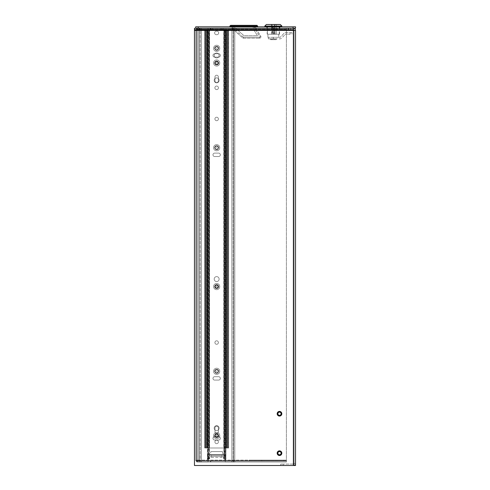 <?xml version="1.0" encoding="UTF-8"?>
<svg xmlns="http://www.w3.org/2000/svg" width="490" height="490" viewBox="0 0 490 490"><rect width="100%" height="100%" fill="white"/><g stroke="black" fill="none" stroke-linecap="round" stroke-linejoin="round"><path stroke-width="0.37" stroke-dasharray="2.45 1.84" d="M218.35 48.339A1.697 1.697 0 0 0 215.802 46.869A1.697 1.697 0 0 0 215.802 49.809A1.697 1.697 0 0 0 218.35 48.339A1.697 1.697 0 0 0 215.802 46.869A1.697 1.697 0 0 0 215.802 49.809A1.697 1.697 0 0 0 218.35 48.339M218.35 147.71A1.697 1.697 0 0 0 215.802 146.24A1.697 1.697 0 0 0 215.802 149.181A1.697 1.697 0 0 0 218.35 147.71A1.697 1.697 0 0 0 215.802 146.24A1.697 1.697 0 0 0 215.802 149.181A1.697 1.697 0 0 0 218.35 147.71M218.644 57.134A1.697 1.697 0 0 0 220.341 55.437A1.697 1.697 0 0 0 218.644 53.741L214.663 53.741A1.697 1.697 0 0 0 212.966 55.437A1.697 1.697 0 0 0 214.663 57.134L218.644 57.134A1.697 1.697 0 0 0 220.341 55.437A1.697 1.697 0 0 0 218.644 53.741L214.663 53.741A1.697 1.697 0 0 0 212.966 55.437A1.697 1.697 0 0 0 214.663 57.134L218.644 57.134L214.663 57.134A1.697 1.697 0 0 1 212.966 55.437A1.697 1.697 0 0 1 214.663 53.741L218.644 53.741A1.697 1.697 0 0 1 220.341 55.437A1.697 1.697 0 0 1 218.644 57.134L214.663 57.134A1.697 1.697 0 0 1 212.966 55.437A1.697 1.697 0 0 1 214.663 53.741L218.644 53.741A1.697 1.697 0 0 1 220.341 55.437A1.697 1.697 0 0 1 218.644 57.134M218.644 440.026A1.697 1.697 0 0 0 220.341 438.329A1.697 1.697 0 0 0 218.644 436.633L214.663 436.633A1.697 1.697 0 0 0 212.966 438.329A1.697 1.697 0 0 0 214.663 440.026L218.644 440.026A1.697 1.697 0 0 0 220.341 438.329A1.697 1.697 0 0 0 218.644 436.633L214.663 436.633A1.697 1.697 0 0 0 212.966 438.329A1.697 1.697 0 0 0 214.663 440.026L218.644 440.026L214.663 440.026A1.697 1.697 0 0 1 212.966 438.329A1.697 1.697 0 0 1 214.663 436.633L218.644 436.633A1.697 1.697 0 0 1 220.341 438.329A1.697 1.697 0 0 1 218.644 440.026L214.663 440.026A1.697 1.697 0 0 1 212.966 438.329A1.697 1.697 0 0 1 214.663 436.633L218.644 436.633A1.697 1.697 0 0 1 220.341 438.329A1.697 1.697 0 0 1 218.644 440.026M218.35 427.862A1.697 1.697 0 0 0 216.654 426.165A1.697 1.697 0 0 0 214.957 427.862L214.957 431.843A1.697 1.697 0 0 0 216.654 433.54A1.697 1.697 0 0 0 218.35 431.843L218.35 427.862A1.697 1.697 0 0 0 216.654 426.165A1.697 1.697 0 0 0 214.957 427.862L214.957 431.843A1.697 1.697 0 0 0 216.654 433.54A1.697 1.697 0 0 0 218.35 431.843L218.35 427.862L218.35 431.843A1.697 1.697 0 0 1 216.654 433.54A1.697 1.697 0 0 1 214.957 431.843L214.957 427.862A1.697 1.697 0 0 1 216.654 426.165A1.697 1.697 0 0 1 218.35 427.862L218.35 431.843A1.697 1.697 0 0 1 216.654 433.54A1.697 1.697 0 0 1 214.957 431.843L214.957 427.862A1.697 1.697 0 0 1 216.654 426.165A1.697 1.697 0 0 1 218.35 427.862M218.644 380.087A1.697 1.697 0 0 0 220.341 378.39A1.697 1.697 0 0 0 218.644 376.7L214.663 376.7A1.697 1.697 0 0 0 212.966 378.39A1.697 1.697 0 0 0 214.663 380.087L218.644 380.087A1.697 1.697 0 0 0 220.341 378.39A1.697 1.697 0 0 0 218.644 376.7L214.663 376.7A1.697 1.697 0 0 0 212.966 378.39A1.697 1.697 0 0 0 214.663 380.087L218.644 380.087L214.663 380.087A1.697 1.697 0 0 1 212.966 378.39A1.697 1.697 0 0 1 214.663 376.7L218.644 376.7A1.697 1.697 0 0 1 220.341 378.39A1.697 1.697 0 0 1 218.644 380.087L214.663 380.087A1.697 1.697 0 0 1 212.966 378.39A1.697 1.697 0 0 1 214.663 376.7L218.644 376.7A1.697 1.697 0 0 1 220.341 378.39A1.697 1.697 0 0 1 218.644 380.087M218.644 156.506A1.697 1.697 0 0 0 220.341 154.809A1.697 1.697 0 0 0 218.644 153.113L214.663 153.113A1.697 1.697 0 0 0 212.966 154.809A1.697 1.697 0 0 0 214.663 156.506L218.644 156.506A1.697 1.697 0 0 0 220.341 154.809A1.697 1.697 0 0 0 218.644 153.113L214.663 153.113A1.697 1.697 0 0 0 212.966 154.809A1.697 1.697 0 0 0 214.663 156.506L218.644 156.506L214.663 156.506A1.697 1.697 0 0 1 212.966 154.809A1.697 1.697 0 0 1 214.663 153.113L218.644 153.113A1.697 1.697 0 0 1 220.341 154.809A1.697 1.697 0 0 1 218.644 156.506L214.663 156.506A1.697 1.697 0 0 1 212.966 154.809A1.697 1.697 0 0 1 214.663 153.113L218.644 153.113A1.697 1.697 0 0 1 220.341 154.809A1.697 1.697 0 0 1 218.644 156.506M214.957 80.893A1.697 1.697 0 0 0 216.654 82.59A1.697 1.697 0 0 0 218.35 80.893L218.35 76.906A1.697 1.697 0 0 0 216.654 75.215A1.697 1.697 0 0 0 214.957 76.906L214.957 80.893A1.697 1.697 0 0 0 216.654 82.59A1.697 1.697 0 0 0 218.35 80.893L218.35 76.906A1.697 1.697 0 0 0 216.654 75.215A1.697 1.697 0 0 0 214.957 76.906L214.957 80.893L214.957 76.906A1.697 1.697 0 0 1 216.654 75.215A1.697 1.697 0 0 1 218.35 76.906L218.35 80.893A1.697 1.697 0 0 1 216.654 82.59A1.697 1.697 0 0 1 214.957 80.893L214.957 76.906A1.697 1.697 0 0 1 216.654 75.215A1.697 1.697 0 0 1 218.35 76.906L218.35 80.893A1.697 1.697 0 0 1 216.654 82.59A1.697 1.697 0 0 1 214.957 80.893M209.824 457.819A1.972 1.972 0 0 1 209.377 458.787L208.801 459.246L209.377 458.787A1.972 1.972 0 0 0 209.824 457.819L210.835 451.59L209.824 457.819L210.835 451.59L222.466 451.59L210.835 451.59L222.466 451.59L223.483 457.819A1.972 1.972 0 0 0 223.93 458.787A1.972 1.972 0 0 1 223.483 457.819A1.972 1.972 0 0 0 223.93 458.787L224.5 459.246L223.93 458.787A1.972 1.972 0 0 1 223.483 457.819L222.466 451.59L210.835 451.59L209.824 457.819A1.972 1.972 0 0 1 209.377 458.787L207.68 459.479L209.377 458.787A1.972 1.972 0 0 0 209.824 457.819M223.06 29.412L224.5 29.412L223.06 29.412L223.06 28.285L223.06 29.982L223.06 29.412L223.06 29.982L223.06 29.412L223.06 29.982L223.06 29.412L210.247 29.412L210.241 29.982L210.247 28.285L223.06 28.285L210.247 28.285L210.247 29.982L210.241 29.412L223.06 29.412L223.06 29.982L223.06 28.285L223.06 29.412L225.896 29.412L224.806 29.412L224.806 459.375L225.431 459.479L223.93 458.787L225.896 459.479L225.431 459.479L225.896 459.479L225.896 29.412L225.443 29.412L225.431 459.479L225.443 29.412L225.443 459.479L225.431 29.412L225.425 459.479L224.322 459.136L224.806 459.375L224.806 29.412L224.304 29.412L225.896 29.412L225.896 459.479L225.431 459.479L225.627 29.412L223.06 29.412M209.377 29.412L210.241 29.412L210.241 29.982L210.241 29.412L208.801 29.412L221.088 29.412L207.68 29.412L209.377 29.412L209.377 458.787L209.377 29.412M218.35 371.298A1.697 1.697 0 0 0 215.802 369.827A1.697 1.697 0 0 0 215.802 372.761A1.697 1.697 0 0 0 218.35 371.298A1.697 1.697 0 0 0 215.802 369.827A1.697 1.697 0 0 0 215.802 372.761A1.697 1.697 0 0 0 218.35 371.298M208.985 29.412L205.788 29.412L206.345 29.412L206.345 447.995L204.667 447.995L204.667 29.412L206.345 29.412L205.788 29.412L205.788 447.995L206.339 447.995L205.788 447.995L205.788 29.412L209.016 29.412L208.954 459.155L208.985 29.412M207.699 29.412L208.954 29.412L208.501 29.412L208.501 459.375L207.411 459.479L207.411 29.412L208.501 29.412L208.501 459.375L207.411 459.479L207.876 459.479L207.699 29.412M212.219 28.285L210.247 28.285L210.247 29.982L210.247 28.285L212.219 28.285L212.219 29.412L212.219 28.285M208.954 459.155L208.501 459.375L208.954 459.155L208.954 29.412L208.954 459.155M223.765 29.412L209.542 29.412L225.327 29.412L223.765 29.412L223.765 447.995L228.64 447.995L228.015 447.995L228.015 29.412L225.327 29.412L228.64 29.412L226.417 29.412L227.519 29.412L227.519 447.995L227.519 29.412L226.962 29.412L226.962 447.995L227.495 447.995L226.962 447.995L226.962 29.412L226.968 447.995L228.015 447.995L228.015 29.412L226.962 29.412L226.968 447.995L227.519 447.995L209.542 447.995L228.046 447.995L207.209 447.995L223.765 447.995L223.765 29.412M228.536 29.412L228.015 29.412L228.64 29.412L228.64 447.995L228.536 29.412M205.292 29.412L204.667 29.412L204.667 447.995L205.292 447.995L205.292 29.412L205.292 447.995L207.209 447.995L204.734 447.995L209.542 447.995L205.788 447.995L206.345 447.995L206.345 29.412L206.339 447.995L206.339 29.412L205.292 29.412M204.734 29.412L206.884 29.412L204.734 29.412L204.734 447.995L204.734 29.412M224.53 29.412L224.304 459.124L224.304 29.412L226.092 29.412L224.53 29.412L224.53 447.995L224.53 29.412M228.573 447.995L228.046 447.995L228.573 447.995L228.573 29.412L228.573 447.995M214.185 55.499A2.462 2.462 0 0 1 217.885 53.361A2.462 2.462 0 0 1 217.885 57.63A2.462 2.462 0 0 1 214.185 55.499A2.462 2.462 0 0 0 217.885 57.63A2.462 2.462 0 0 0 217.885 53.361A2.462 2.462 0 0 0 214.185 55.499M216.409 34.698A1.776 1.776 0 0 1 214.632 32.922A1.776 1.776 0 0 1 216.409 31.146L216.899 31.146A1.776 1.776 0 0 1 218.675 32.922A1.776 1.776 0 0 1 216.899 34.698L216.409 34.698L216.899 34.698A1.776 1.776 0 0 0 218.675 32.922A1.776 1.776 0 0 0 216.899 31.146L216.409 31.146A1.776 1.776 0 0 0 214.632 32.922A1.776 1.776 0 0 0 216.409 34.698A1.776 1.776 0 0 1 214.632 32.922A1.776 1.776 0 0 1 216.409 31.146L216.899 31.146A1.776 1.776 0 0 1 218.675 32.922A1.776 1.776 0 0 1 216.899 34.698L216.409 34.698L216.899 34.698A1.776 1.776 0 0 0 218.675 32.922A1.776 1.776 0 0 0 216.899 31.146L216.409 31.146A1.776 1.776 0 0 0 214.632 32.922A1.776 1.776 0 0 0 216.409 34.698M214.877 286.57A1.776 1.776 0 0 1 217.542 285.039A1.776 1.776 0 0 1 217.542 288.108A1.776 1.776 0 0 1 214.877 286.57A1.776 1.776 0 0 0 217.542 288.108A1.776 1.776 0 0 0 217.542 285.039A1.776 1.776 0 0 0 214.877 286.57M214.877 62.99A1.776 1.776 0 0 1 217.542 61.452A1.776 1.776 0 0 1 217.542 64.527A1.776 1.776 0 0 1 214.877 62.99A1.776 1.776 0 0 0 217.542 64.527A1.776 1.776 0 0 0 217.542 61.452A1.776 1.776 0 0 0 214.877 62.99M214.185 279.079A2.462 2.462 0 0 1 217.885 276.948A2.462 2.462 0 0 1 217.885 281.217A2.462 2.462 0 0 1 214.185 279.079A2.462 2.462 0 0 0 217.885 281.217A2.462 2.462 0 0 0 217.885 276.948A2.462 2.462 0 0 0 214.185 279.079M214.185 80.342A2.462 2.462 0 0 1 217.885 78.204A2.462 2.462 0 0 1 217.885 82.473A2.462 2.462 0 0 1 214.185 80.342A2.462 2.462 0 0 0 217.885 82.473A2.462 2.462 0 0 0 217.885 78.204A2.462 2.462 0 0 0 214.185 80.342M214.185 428.138A2.462 2.462 0 0 1 217.885 426.006A2.462 2.462 0 0 1 217.885 430.269A2.462 2.462 0 0 1 214.185 428.138A2.462 2.462 0 0 0 217.885 430.269A2.462 2.462 0 0 0 217.885 426.006A2.462 2.462 0 0 0 214.185 428.138M214.877 87.833A1.776 1.776 0 0 1 217.542 86.295A1.776 1.776 0 0 1 217.542 89.37A1.776 1.776 0 0 1 214.877 87.833A1.776 1.776 0 0 0 217.542 89.37A1.776 1.776 0 0 0 217.542 86.295A1.776 1.776 0 0 0 214.877 87.833M214.877 435.628A1.776 1.776 0 0 1 217.542 434.091A1.776 1.776 0 0 1 217.542 437.166A1.776 1.776 0 0 1 214.877 435.628A1.776 1.776 0 0 0 217.542 437.166A1.776 1.776 0 0 0 217.542 434.091A1.776 1.776 0 0 0 214.877 435.628M200.208 462.052L208.03 462.052L208.03 454.555L211.233 454.555L211.233 457.354L222.074 457.354L222.074 454.555L225.278 454.555L225.278 462.052L234.79 462.052L234.79 28.285L198.511 28.285L198.511 462.052L208.03 462.052L198.511 462.052L198.511 28.285L201.47 28.285L201.47 462.052L198.511 462.052L198.511 28.285L198.511 462.052L200.208 462.052L199.638 462.052L199.638 28.285L199.638 462.052L201.47 462.052L200.208 462.052L201.47 462.052L201.47 28.285L201.47 462.052L201.47 28.285L198.511 28.285L234.79 28.285L234.79 462.052L231.837 462.052L231.837 28.285L234.79 28.285L234.79 462.052L234.79 28.285L233.099 28.285L233.669 28.285L233.669 462.052L233.669 28.285L231.837 28.285L233.099 28.285L231.837 28.285L231.837 462.052L234.79 462.052L225.278 462.052L233.099 462.052L225.278 462.052L225.278 454.555L222.074 454.555L222.074 457.354L222.074 456.245L211.233 456.245L211.233 454.555L208.03 454.555L208.03 462.052L200.208 462.052L200.208 28.285L200.208 462.052M211.233 457.354L211.233 456.245L222.074 456.245L222.074 457.354L211.233 457.354L211.233 454.555L208.03 454.555L208.03 462.052L208.03 454.555L211.233 454.555L211.233 457.354M267.442 26.828L279.508 26.828L267.185 26.828L267.442 34.239L267.442 26.828M281.885 26.828L264.808 26.828L281.885 26.828M271.582 34.239L275.111 34.239L275.111 26.828L275.111 34.239L267.185 34.239L271.582 34.239L271.582 26.828L271.582 34.239M275.111 34.239L279.251 34.239L279.251 26.828L279.508 34.239L275.111 34.239M264.808 26.08L281.885 26.08M278.743 34.239L267.95 34.239L278.743 34.239L278.743 37.307L267.95 37.307L278.743 37.307M266.389 24.5L280.311 24.5M279.508 24.5L267.185 24.5L279.508 24.696M273.346 37.307L268.379 37.307L275.454 37.307L273.346 37.307L273.346 38.863L279.821 38.863A2.72 2.72 0 0 0 281.799 38.006L285.045 34.569L281.799 38.006A2.72 2.72 0 0 1 279.821 38.863L268.379 38.863L273.346 38.863L273.346 37.307M275.454 37.307L279.821 37.307L275.454 37.307M290.178 34.202L290.178 32.652L285.884 32.652A2.922 2.922 0 0 0 283.735 33.596L280.678 36.928A1.164 1.164 0 0 1 279.821 37.307A1.164 1.164 0 0 0 280.678 36.928L283.735 33.596A2.922 2.922 0 0 1 285.884 32.652L290.178 32.652L290.178 34.202L285.891 34.202L290.178 34.202M285.891 34.202A1.164 1.164 0 0 0 285.045 34.569A1.164 1.164 0 0 1 285.891 34.202M276.415 24.696L271.485 24.696L272.685 26.117L273.892 26.252L273.892 34.239L276.415 34.239L276.415 24.696L276.415 34.239L274.559 34.239L274.559 25.927L273.169 26.24L272.195 25.823L271.607 24.696L276.415 24.696M290.178 32.652L291.979 32.652L290.178 32.652M276.648 38.863L270.045 38.863L276.648 38.863L270.045 38.973L276.648 38.973L275.95 39.672L270.743 39.672L275.95 39.672M275.086 24.696L273.892 26.252M275.209 24.696L274.559 25.927M274.173 26.044L274.173 34.239M272.195 25.823L272.195 34.239L271.485 34.239L271.485 24.696L271.485 34.239L272.685 34.239L272.685 26.117M272.195 34.239L273.169 34.239L273.169 26.24M274.559 34.239L273.169 34.239M272.685 34.239L273.892 34.239L273.892 26.166M272.961 34.239L272.961 26.289M271.84 39.672L274.853 39.672L271.84 39.672L271.84 38.863L274.853 38.863L271.84 38.863M214.957 48.339A1.697 1.697 0 0 1 217.499 46.869A1.697 1.697 0 0 1 217.499 49.809A1.697 1.697 0 0 1 214.957 48.339A1.697 1.697 0 0 1 217.499 46.869A1.697 1.697 0 0 1 217.499 49.809A1.697 1.697 0 0 1 214.957 48.339M214.957 147.71A1.697 1.697 0 0 1 217.499 146.24A1.697 1.697 0 0 1 217.499 149.181A1.697 1.697 0 0 1 214.957 147.71A1.697 1.697 0 0 1 217.499 146.24A1.697 1.697 0 0 1 217.499 149.181A1.697 1.697 0 0 1 214.957 147.71M214.957 371.298A1.697 1.697 0 0 1 217.499 369.827A1.697 1.697 0 0 1 217.499 372.761A1.697 1.697 0 0 1 214.957 371.298A1.697 1.697 0 0 1 217.499 369.827A1.697 1.697 0 0 1 217.499 372.761A1.697 1.697 0 0 1 214.957 371.298M210.247 29.982L223.06 29.982L210.247 29.982M207.411 29.412L207.864 29.412L207.864 459.479L207.411 459.479L207.411 29.412M207.209 29.412L209.542 29.412L209.016 29.412L209.003 459.124L209.003 29.412L207.209 29.412L207.209 447.995L207.209 29.412M204.667 29.412L204.667 447.995L204.667 29.412M228.64 29.412L228.64 447.995L228.64 29.412M227.519 29.412L227.519 447.995L227.519 29.412M205.788 29.412L205.788 447.995L205.812 29.412M219.116 55.499A2.462 2.462 0 0 0 215.422 53.361A2.462 2.462 0 0 0 215.422 57.63A2.462 2.462 0 0 0 219.116 55.499A2.462 2.462 0 0 1 215.422 57.63A2.462 2.462 0 0 1 215.422 53.361A2.462 2.462 0 0 1 219.116 55.499M218.43 286.57A1.776 1.776 0 0 0 215.765 285.039A1.776 1.776 0 0 0 215.765 288.108A1.776 1.776 0 0 0 218.43 286.57A1.776 1.776 0 0 1 215.765 288.108A1.776 1.776 0 0 1 215.765 285.039A1.776 1.776 0 0 1 218.43 286.57M218.43 62.99A1.776 1.776 0 0 0 215.765 61.452A1.776 1.776 0 0 0 215.765 64.527A1.776 1.776 0 0 0 218.43 62.99A1.776 1.776 0 0 1 215.765 64.527A1.776 1.776 0 0 1 215.765 61.452A1.776 1.776 0 0 1 218.43 62.99M219.116 279.079A2.462 2.462 0 0 0 215.422 276.948A2.462 2.462 0 0 0 215.422 281.217A2.462 2.462 0 0 0 219.116 279.079A2.462 2.462 0 0 1 215.422 281.217A2.462 2.462 0 0 1 215.422 276.948A2.462 2.462 0 0 1 219.116 279.079M219.116 80.342A2.462 2.462 0 0 0 215.422 78.204A2.462 2.462 0 0 0 215.422 82.473A2.462 2.462 0 0 0 219.116 80.342A2.462 2.462 0 0 1 215.422 82.473A2.462 2.462 0 0 1 215.422 78.204A2.462 2.462 0 0 1 219.116 80.342M219.116 428.138A2.462 2.462 0 0 0 215.422 426.006A2.462 2.462 0 0 0 215.422 430.269A2.462 2.462 0 0 0 219.116 428.138A2.462 2.462 0 0 1 215.422 430.269A2.462 2.462 0 0 1 215.422 426.006A2.462 2.462 0 0 1 219.116 428.138M218.43 87.833A1.776 1.776 0 0 0 215.765 86.295A1.776 1.776 0 0 0 215.765 89.37A1.776 1.776 0 0 0 218.43 87.833A1.776 1.776 0 0 1 215.765 89.37A1.776 1.776 0 0 1 215.765 86.295A1.776 1.776 0 0 1 218.43 87.833M218.43 435.628A1.776 1.776 0 0 0 215.765 434.091A1.776 1.776 0 0 0 215.765 437.166A1.776 1.776 0 0 0 218.43 435.628A1.776 1.776 0 0 1 215.765 437.166A1.776 1.776 0 0 1 215.765 434.091A1.776 1.776 0 0 1 218.43 435.628M225.278 462.052L225.278 454.555L222.074 454.555L225.278 454.555L225.278 462.052M233.669 462.052L233.099 462.052L233.669 462.052L233.669 28.285L233.669 462.052M199.638 28.285L199.638 462.052L199.638 28.285M231.837 28.285L231.837 462.052L231.837 28.285L243.022 38.165L259.547 38.165L243.022 38.165L231.844 28.31L232.83 27.863L231.844 28.31L231.844 26.828L254.518 26.828L231.844 26.828L231.844 28.31M281.113 413.744A1.617 1.617 0 0 0 278.688 412.341A1.617 1.617 0 0 0 278.688 415.146A1.617 1.617 0 0 0 281.113 413.744A1.617 1.617 0 0 1 278.688 415.146A1.617 1.617 0 0 1 278.688 412.341A1.617 1.617 0 0 1 281.113 413.744A1.605 1.605 0 0 0 278.694 412.353A1.605 1.605 0 0 0 278.694 415.134A1.605 1.605 0 0 0 281.107 413.744A1.605 1.605 0 0 0 278.694 412.353A1.605 1.605 0 0 0 278.694 415.134A1.605 1.605 0 0 0 281.107 413.744M277.181 413.744A2.315 2.315 0 0 1 280.66 411.741A2.315 2.315 0 0 1 280.66 415.753A2.315 2.315 0 0 1 277.181 413.744M281.113 453.177A1.617 1.617 0 0 0 278.688 451.78A1.617 1.617 0 0 0 278.688 454.579A1.617 1.617 0 0 0 281.113 453.177A1.617 1.617 0 0 1 278.688 454.579A1.617 1.617 0 0 1 278.688 451.78A1.617 1.617 0 0 1 281.113 453.177A1.605 1.605 0 0 0 278.694 451.786A1.605 1.605 0 0 0 278.694 454.567A1.605 1.605 0 0 0 281.107 453.177A1.605 1.605 0 0 0 278.694 451.786A1.605 1.605 0 0 0 278.694 454.567A1.605 1.605 0 0 0 281.107 453.177M277.181 453.177A2.315 2.315 0 0 1 280.66 451.174A2.315 2.315 0 0 1 280.66 455.185A2.315 2.315 0 0 1 277.181 453.177M277.885 413.744A1.617 1.617 0 0 1 280.305 412.341A1.617 1.617 0 0 1 280.305 415.146A1.617 1.617 0 0 1 277.885 413.744A1.617 1.617 0 0 0 280.305 415.146A1.617 1.617 0 0 0 280.305 412.341A1.617 1.617 0 0 0 277.885 413.744A1.605 1.605 0 0 1 280.305 412.353A1.605 1.605 0 0 1 280.305 415.134A1.605 1.605 0 0 1 277.891 413.744M281.817 413.744A2.315 2.315 0 0 0 278.338 411.741A2.315 2.315 0 0 0 278.338 415.753A2.315 2.315 0 0 0 281.817 413.744A2.315 2.315 0 0 0 278.338 411.741A2.315 2.315 0 0 0 278.338 415.753A2.315 2.315 0 0 0 281.817 413.744M277.885 453.177A1.617 1.617 0 0 1 280.305 451.78A1.617 1.617 0 0 1 280.305 454.579A1.617 1.617 0 0 1 277.885 453.177A1.617 1.617 0 0 0 280.305 454.579A1.617 1.617 0 0 0 280.305 451.78A1.617 1.617 0 0 0 277.885 453.177A1.605 1.605 0 0 1 280.305 451.786A1.605 1.605 0 0 1 280.305 454.567A1.605 1.605 0 0 1 277.891 453.177M281.817 453.177A2.315 2.315 0 0 0 278.338 451.174A2.315 2.315 0 0 0 278.338 455.185A2.315 2.315 0 0 0 281.817 453.177A2.315 2.315 0 0 0 278.338 451.174A2.315 2.315 0 0 0 278.338 455.185A2.315 2.315 0 0 0 281.817 453.177M295.519 463.369L295.519 30.417A2.131 2.131 0 0 0 293.388 28.285L290.588 28.285L293.388 28.285L293.388 30.417L295.519 30.417L294.098 30.417L294.098 465.5L295.519 465.5L295.519 463.369A2.131 2.131 0 0 1 293.388 465.5A2.131 2.131 0 0 0 295.519 463.369L294.098 463.369L294.098 465.5L293.388 465.5L294.098 465.5L294.098 463.369L295.519 463.369M294.098 30.417L294.098 465.5L295.519 465.5L293.388 465.5L293.388 30.417L194.469 30.417L194.469 28.285L199.399 28.285L199.399 29.706L293.388 29.706L194.469 29.706L293.388 29.706L293.388 30.417L194.469 30.417L194.469 28.285L194.469 465.5L194.469 30.417L194.469 465.5L293.388 465.5L194.469 465.5L293.388 465.5L283.196 465.5L293.388 465.5L293.388 30.417L294.098 30.417L293.388 30.417L293.388 28.285L293.388 29.706L290.588 29.706L293.388 29.706A0.711 0.711 0 0 1 294.098 30.417L295.519 30.417M293.388 464.079L283.196 464.079L293.388 464.079A0.711 0.711 0 0 0 294.098 463.369A0.711 0.711 0 0 1 293.388 464.079M283.196 465.5L280.733 465.5L283.196 465.5L283.196 464.079L280.733 464.079L283.196 464.079L283.196 465.5M214.908 62.99A1.746 1.746 0 0 1 217.523 61.477A1.746 1.746 0 0 1 217.523 64.502A1.746 1.746 0 0 1 214.908 62.99M214.908 286.57A1.746 1.746 0 0 1 217.523 285.064A1.746 1.746 0 0 1 217.523 288.083A1.746 1.746 0 0 1 214.908 286.57M214.908 435.628A1.746 1.746 0 0 1 217.523 434.116A1.746 1.746 0 0 1 217.523 437.141A1.746 1.746 0 0 1 214.908 435.628A1.746 1.746 0 0 0 217.523 437.141A1.746 1.746 0 0 0 217.523 434.116A1.746 1.746 0 0 0 214.908 435.628A1.746 1.746 0 0 0 217.523 437.141A1.746 1.746 0 0 0 217.523 434.116A1.746 1.746 0 0 0 214.908 435.628M290.588 28.285L288.126 28.285L290.588 28.285L290.588 29.706L288.126 29.706L290.588 29.706L290.588 28.285M218.399 62.99A1.746 1.746 0 0 0 215.778 61.477A1.746 1.746 0 0 0 215.778 64.502A1.746 1.746 0 0 0 218.399 62.99A1.746 1.746 0 0 0 215.778 61.477A1.746 1.746 0 0 0 215.778 64.502A1.746 1.746 0 0 0 218.399 62.99M218.399 286.57A1.746 1.746 0 0 0 215.778 285.064A1.746 1.746 0 0 0 215.778 288.083A1.746 1.746 0 0 0 218.399 286.57A1.746 1.746 0 0 0 215.778 285.064A1.746 1.746 0 0 0 215.778 288.083A1.746 1.746 0 0 0 218.399 286.57M280.733 465.5L280.733 464.079L280.733 465.5M194.469 28.285L293.388 28.285L194.469 28.285M281.964 29.706L277.034 29.706L281.964 29.706L277.034 29.706L281.964 29.706L281.964 28.285L277.034 28.285L281.964 28.285L277.034 28.285L281.964 28.285L281.964 29.706M212.954 29.706L208.03 29.706L212.954 29.706L208.03 29.706L212.954 29.706L212.954 28.285L208.03 28.285L212.954 28.285L208.03 28.285L212.954 28.285L212.954 29.706M288.126 28.285L288.126 29.706L288.126 28.285M199.399 29.706L194.469 29.706M293.388 28.285L199.399 28.285M277.034 29.706L277.034 28.285L277.034 29.706M208.03 29.706L208.03 28.285L208.03 29.706M198.168 28.248L195.706 28.248L195.706 26.828L295.531 26.828L295.531 28.248L198.168 28.248L198.168 26.828M231.844 28.248L233.026 28.248L231.844 28.248L231.844 26.828L255.7 26.828L254.518 26.828L255.7 26.828L254.714 26.828L254.714 28.598L255.7 28.31L260.692 36.064A1.366 1.366 0 0 1 259.547 38.165A1.366 1.366 0 0 0 260.692 36.064L255.7 28.31L254.714 28.598L259.865 36.597A0.38 0.38 0 0 1 259.547 37.179L259.547 38.165A1.366 1.366 0 0 0 260.692 36.064A1.366 1.366 0 0 1 259.547 38.165L259.547 37.179L243.395 37.179L243.022 38.165L243.395 37.179L259.547 37.179A0.38 0.38 0 0 0 259.865 36.597L260.692 36.064L259.865 36.597L254.714 28.598L254.714 26.828L231.844 26.828L231.844 28.248M254.518 28.248L233.026 28.248L255.7 28.248L254.518 28.248L254.518 26.828L254.518 28.248M271.625 28.248L267.05 28.248L271.625 28.248L271.625 26.828L279.643 26.828L279.643 28.248L275.068 28.248L279.876 28.248L279.643 26.828L267.05 26.828L271.625 26.828L271.625 28.248M267.05 28.248L266.823 26.828L267.05 28.248M255.7 28.248L255.7 26.828L255.7 28.248M275.068 28.248L275.068 26.828L275.068 28.248M196.649 29.669L196.649 460.588L196.649 29.669L195.706 29.669L197.121 29.755L195.706 29.755L197.041 29.204L196.649 29.669M197.121 460.502L196.649 460.502L197.121 460.502A0.986 0.986 0 0 1 197.213 460.588A0.986 0.986 0 0 0 197.121 460.502A0.986 0.986 0 0 1 197.213 460.588L197.323 461.053L197.213 460.588A0.986 0.986 0 0 0 197.121 460.502L195.706 460.502L197.121 460.502L197.121 29.755A0.986 0.986 0 0 0 197.213 29.669A0.986 0.986 0 0 1 197.121 29.755L195.706 29.755L195.706 460.502L195.706 29.755L197.121 29.755L197.121 460.502M197.041 29.204L196.87 28.273L197.041 29.204M196.649 460.588L195.706 460.588L196.649 460.588L197.041 461.053L196.649 460.588M197.121 461.066L210.492 461.066L197.121 461.066L197.121 462.009L197.121 461.066M286.399 28.248L197.403 28.248L197.403 29.192L210.774 29.192L197.403 29.192L197.213 29.669L197.403 28.248L286.399 28.248L197.403 28.248L286.399 28.248L286.399 29.192L197.403 29.192L286.399 29.192L286.399 460.588L197.213 460.588L286.399 460.588L197.213 460.588L197.403 462.009L197.213 460.588L286.399 460.588L286.399 462.009L197.403 462.009L286.399 462.009L197.403 462.009L197.403 461.066L286.399 461.066L197.403 461.066L197.403 462.009L286.399 462.009L286.399 460.588L286.399 461.066L197.323 461.053L286.399 461.066L286.399 28.285M218.399 147.71A1.746 1.746 0 0 0 215.778 146.198A1.746 1.746 0 0 0 215.778 149.223A1.746 1.746 0 0 0 218.399 147.71A1.746 1.746 0 0 1 215.778 149.223A1.746 1.746 0 0 1 215.778 146.198A1.746 1.746 0 0 1 218.399 147.71A1.746 1.746 0 0 1 215.778 149.223A1.746 1.746 0 0 1 215.778 146.198A1.746 1.746 0 0 1 218.399 147.71A1.746 1.746 0 0 0 215.778 146.198A1.746 1.746 0 0 0 215.778 149.223A1.746 1.746 0 0 0 218.399 147.71M218.399 48.339A1.746 1.746 0 0 0 215.778 46.826A1.746 1.746 0 0 0 215.778 49.851A1.746 1.746 0 0 0 218.399 48.339A1.746 1.746 0 0 1 215.778 49.851A1.746 1.746 0 0 1 215.778 46.826A1.746 1.746 0 0 1 218.399 48.339A1.746 1.746 0 0 1 215.778 49.851A1.746 1.746 0 0 1 215.778 46.826A1.746 1.746 0 0 1 218.399 48.339A1.746 1.746 0 0 0 215.778 46.826A1.746 1.746 0 0 0 215.778 49.851A1.746 1.746 0 0 0 218.399 48.339M218.399 371.298A1.746 1.746 0 0 0 215.778 369.785A1.746 1.746 0 0 0 215.778 372.804A1.746 1.746 0 0 0 218.399 371.298A1.746 1.746 0 0 1 215.778 372.804A1.746 1.746 0 0 1 215.778 369.785A1.746 1.746 0 0 1 218.399 371.298A1.746 1.746 0 0 1 215.778 372.804A1.746 1.746 0 0 1 215.778 369.785A1.746 1.746 0 0 1 218.399 371.298A1.746 1.746 0 0 0 215.778 369.785A1.746 1.746 0 0 0 215.778 372.804A1.746 1.746 0 0 0 218.399 371.298M218.399 441.919A1.746 1.746 0 0 0 215.778 440.406A1.746 1.746 0 0 0 215.778 443.432A1.746 1.746 0 0 0 218.399 441.919A1.746 1.746 0 0 1 215.778 443.432A1.746 1.746 0 0 1 215.778 440.406A1.746 1.746 0 0 1 218.399 441.919A1.746 1.746 0 0 1 215.778 443.432A1.746 1.746 0 0 1 215.778 440.406A1.746 1.746 0 0 1 218.399 441.919A1.746 1.746 0 0 0 215.778 440.406A1.746 1.746 0 0 0 215.778 443.432A1.746 1.746 0 0 0 218.399 441.919M218.399 342.547A1.746 1.746 0 0 0 215.778 341.04A1.746 1.746 0 0 0 215.778 344.06A1.746 1.746 0 0 0 218.399 342.547A1.746 1.746 0 0 1 215.778 344.06A1.746 1.746 0 0 1 215.778 341.04A1.746 1.746 0 0 1 218.399 342.547A1.746 1.746 0 0 1 215.778 344.06A1.746 1.746 0 0 1 215.778 341.04A1.746 1.746 0 0 1 218.399 342.547A1.746 1.746 0 0 0 215.778 341.04A1.746 1.746 0 0 0 215.778 344.06A1.746 1.746 0 0 0 218.399 342.547M218.399 118.966A1.746 1.746 0 0 0 215.778 117.453A1.746 1.746 0 0 0 215.778 120.473A1.746 1.746 0 0 0 218.399 118.966A1.746 1.746 0 0 1 215.778 120.473A1.746 1.746 0 0 1 215.778 117.453A1.746 1.746 0 0 1 218.399 118.966A1.746 1.746 0 0 1 215.778 120.473A1.746 1.746 0 0 1 215.778 117.453A1.746 1.746 0 0 1 218.399 118.966A1.746 1.746 0 0 0 215.778 117.453A1.746 1.746 0 0 0 215.778 120.473A1.746 1.746 0 0 0 218.399 118.966M197.121 28.285L197.121 29.192L210.492 29.192L210.492 28.248L197.121 28.248L197.121 29.192L210.492 29.192L210.492 28.248L197.121 28.248L195.706 29.669L196.87 28.273M196.87 461.99L197.041 461.053L196.87 461.99L195.706 460.588L196.87 461.99M197.213 29.669A0.986 0.986 0 0 1 197.121 29.755A0.986 0.986 0 0 0 197.213 29.669L197.323 28.273L197.213 29.669L286.399 29.669L197.213 29.669M210.492 461.066L210.492 462.009L210.492 461.066M210.492 462.009L197.121 462.009L210.492 462.009M197.323 461.99L197.323 461.053L197.323 461.99M197.323 29.204L197.323 28.273L197.323 29.204M210.774 462.009L210.774 461.066L210.774 462.009M210.774 29.192L210.774 28.248L210.774 29.192M199.118 461.066L286.417 461.066L196.649 461.066L199.118 461.066L199.118 460.116L196.649 460.116L196.649 461.066L196.649 460.116L199.118 460.116L199.118 461.066M283.955 460.116L283.955 461.066L283.955 460.116L199.118 460.116L286.417 460.116L283.955 460.116L283.955 461.066L283.955 460.116L249.453 460.116L286.417 460.116L286.417 461.066L286.417 460.116L286.417 461.066L286.417 460.116L283.955 460.116M229.871 26.828L257.673 26.828L229.871 26.828L229.871 26.105L257.673 26.105L257.673 26.828M257.673 26.105L256.919 25.351L230.625 25.351L229.871 26.105M253.238 25.351L234.306 25.351L253.238 25.351L253.238 29.033L257.526 35.703L243.959 35.703L234.306 27.195L234.306 25.351L234.306 27.195L243.959 35.703L257.526 35.703L253.238 29.033L253.238 25.351M216.654 51.413A3.075 3.075 0 0 1 213.579 48.339A3.075 3.075 0 0 1 216.654 45.264A3.075 3.075 0 0 1 219.728 48.339A3.075 3.075 0 0 1 216.654 51.413A3.075 3.075 0 0 0 219.728 48.339A3.075 3.075 0 0 0 216.654 45.264A3.075 3.075 0 0 0 213.579 48.339A3.075 3.075 0 0 0 216.654 51.413M216.654 46.801A1.537 1.537 0 0 1 217.989 49.11A1.537 1.537 0 0 1 215.318 49.11A1.537 1.537 0 0 1 216.654 46.801A1.537 1.537 0 0 1 217.989 49.11A1.537 1.537 0 0 1 215.318 49.11A1.537 1.537 0 0 1 216.654 46.801A1.537 1.537 0 0 0 215.318 49.11A1.537 1.537 0 0 0 217.989 49.11A1.537 1.537 0 0 0 216.654 46.801A1.537 1.537 0 0 0 215.318 49.11A1.537 1.537 0 0 0 217.989 49.11A1.537 1.537 0 0 0 216.654 46.801M216.654 46.366A1.972 1.972 0 0 1 218.362 49.325A1.972 1.972 0 0 1 214.945 49.325A1.972 1.972 0 0 1 216.654 46.366A1.972 1.972 0 0 0 214.945 49.325A1.972 1.972 0 0 0 218.362 49.325A1.972 1.972 0 0 0 216.654 46.366M216.654 150.785A3.075 3.075 0 0 1 213.579 147.71A3.075 3.075 0 0 1 216.654 144.636A3.075 3.075 0 0 1 219.728 147.71A3.075 3.075 0 0 1 216.654 150.785A3.075 3.075 0 0 0 219.728 147.71A3.075 3.075 0 0 0 216.654 144.636A3.075 3.075 0 0 0 213.579 147.71A3.075 3.075 0 0 0 216.654 150.785M216.654 146.167A1.537 1.537 0 0 1 217.989 148.482A1.537 1.537 0 0 1 215.318 148.482A1.537 1.537 0 0 1 216.654 146.167A1.537 1.537 0 0 1 217.989 148.482A1.537 1.537 0 0 1 215.318 148.482A1.537 1.537 0 0 1 216.654 146.167A1.537 1.537 0 0 0 215.318 148.482A1.537 1.537 0 0 0 217.989 148.482A1.537 1.537 0 0 0 216.654 146.167A1.537 1.537 0 0 0 215.318 148.482A1.537 1.537 0 0 0 217.989 148.482A1.537 1.537 0 0 0 216.654 146.167M216.654 145.738A1.972 1.972 0 0 1 218.362 148.697A1.972 1.972 0 0 1 214.945 148.697A1.972 1.972 0 0 1 216.654 145.738A1.972 1.972 0 0 0 214.945 148.697A1.972 1.972 0 0 0 218.362 148.697A1.972 1.972 0 0 0 216.654 145.738M216.654 374.372A3.075 3.075 0 0 1 213.579 371.298A3.075 3.075 0 0 1 216.654 368.217A3.075 3.075 0 0 1 219.728 371.298A3.075 3.075 0 0 1 216.654 374.372A3.075 3.075 0 0 0 219.728 371.298A3.075 3.075 0 0 0 216.654 368.217A3.075 3.075 0 0 0 213.579 371.298A3.075 3.075 0 0 0 216.654 374.372M216.654 369.754A1.537 1.537 0 0 1 217.989 372.063A1.537 1.537 0 0 1 215.318 372.063A1.537 1.537 0 0 1 216.654 369.754A1.537 1.537 0 0 1 217.989 372.063A1.537 1.537 0 0 1 215.318 372.063A1.537 1.537 0 0 1 216.654 369.754A1.537 1.537 0 0 0 215.318 372.063A1.537 1.537 0 0 0 217.989 372.063A1.537 1.537 0 0 0 216.654 369.754A1.537 1.537 0 0 0 215.318 372.063A1.537 1.537 0 0 0 217.989 372.063A1.537 1.537 0 0 0 216.654 369.754M216.654 369.325A1.972 1.972 0 0 1 218.362 372.284A1.972 1.972 0 0 1 214.945 372.284A1.972 1.972 0 0 1 216.654 369.325A1.972 1.972 0 0 0 214.945 372.284A1.972 1.972 0 0 0 218.362 372.284A1.972 1.972 0 0 0 216.654 369.325M219.728 435.628A3.075 3.075 0 0 0 216.654 432.554A3.075 3.075 0 0 0 213.579 435.628A3.075 3.075 0 0 0 216.654 438.703A3.075 3.075 0 0 0 219.728 435.628A3.075 3.075 0 0 1 216.654 438.703A3.075 3.075 0 0 1 213.579 435.628A3.075 3.075 0 0 1 216.654 432.554A3.075 3.075 0 0 1 219.728 435.628M215.11 435.628A1.537 1.537 0 0 0 217.425 436.964A1.537 1.537 0 0 0 217.425 434.293A1.537 1.537 0 0 0 215.11 435.628A1.537 1.537 0 0 0 217.425 436.964A1.537 1.537 0 0 0 217.425 434.293A1.537 1.537 0 0 0 215.11 435.628M214.681 435.628A1.972 1.972 0 0 0 217.64 437.337A1.972 1.972 0 0 0 217.64 433.92A1.972 1.972 0 0 0 214.681 435.628M218.191 435.628A1.537 1.537 0 0 1 215.882 436.964A1.537 1.537 0 0 1 215.882 434.293A1.537 1.537 0 0 1 218.191 435.628M218.626 435.628A1.972 1.972 0 0 1 215.667 437.337A1.972 1.972 0 0 1 215.667 433.92A1.972 1.972 0 0 1 218.626 435.628M213.579 286.57A3.075 3.075 0 0 1 216.654 283.496A3.075 3.075 0 0 1 219.728 286.57A3.075 3.075 0 0 1 216.654 289.651A3.075 3.075 0 0 1 213.579 286.57A3.075 3.075 0 0 0 216.654 289.651A3.075 3.075 0 0 0 219.728 286.57A3.075 3.075 0 0 0 216.654 283.496A3.075 3.075 0 0 0 213.579 286.57M218.191 286.57A1.537 1.537 0 0 1 215.882 287.906A1.537 1.537 0 0 1 215.882 285.241A1.537 1.537 0 0 1 218.191 286.57M218.626 286.57A1.972 1.972 0 0 1 215.667 288.279A1.972 1.972 0 0 1 215.667 284.868A1.972 1.972 0 0 1 218.626 286.57M215.11 286.57A1.537 1.537 0 0 0 217.425 287.906A1.537 1.537 0 0 0 217.425 285.241A1.537 1.537 0 0 0 215.11 286.57A1.537 1.537 0 0 0 217.425 287.906A1.537 1.537 0 0 0 217.425 285.241A1.537 1.537 0 0 0 215.11 286.57M214.681 286.57A1.972 1.972 0 0 0 217.64 288.279A1.972 1.972 0 0 0 217.64 284.868A1.972 1.972 0 0 0 214.681 286.57M213.579 62.99A3.075 3.075 0 0 1 216.654 59.915A3.075 3.075 0 0 1 219.728 62.99A3.075 3.075 0 0 1 216.654 66.064A3.075 3.075 0 0 1 213.579 62.99A3.075 3.075 0 0 0 216.654 66.064A3.075 3.075 0 0 0 219.728 62.99A3.075 3.075 0 0 0 216.654 59.915A3.075 3.075 0 0 0 213.579 62.99M218.191 62.99A1.537 1.537 0 0 1 215.882 64.325A1.537 1.537 0 0 1 215.882 61.654A1.537 1.537 0 0 1 218.191 62.99M218.626 62.99A1.972 1.972 0 0 1 215.667 64.698A1.972 1.972 0 0 1 215.667 61.281A1.972 1.972 0 0 1 218.626 62.99M215.11 62.99A1.537 1.537 0 0 0 217.425 64.325A1.537 1.537 0 0 0 217.425 61.654A1.537 1.537 0 0 0 215.11 62.99A1.537 1.537 0 0 0 217.425 64.325A1.537 1.537 0 0 0 217.425 61.654A1.537 1.537 0 0 0 215.11 62.99M214.681 62.99A1.972 1.972 0 0 0 217.64 64.698A1.972 1.972 0 0 0 217.64 61.281A1.972 1.972 0 0 0 214.681 62.99M216.654 48.112L216.85 48.455L216.458 48.455L216.654 48.112L216.458 48.455L216.85 48.455L216.654 48.112M216.654 147.484L216.85 147.821L216.458 147.821L216.654 147.484L216.458 147.821L216.85 147.821L216.654 147.484M216.654 371.071L216.85 371.408L216.458 371.408L216.654 371.071L216.458 371.408L216.85 371.408L216.654 371.071M216.427 435.628L216.764 435.824L216.764 435.432L216.427 435.628M216.88 435.628L216.537 435.824L216.537 435.432L216.88 435.628M216.88 286.57L216.537 286.766L216.537 286.381L216.88 286.57M216.427 286.57L216.764 286.766L216.764 286.381L216.427 286.57M216.88 62.99L216.537 63.186L216.537 62.794L216.88 62.99M216.427 62.99L216.764 63.186L216.764 62.794L216.427 62.99M223.93 29.412L223.93 458.787L223.93 29.412M208.807 459.24L208.801 29.412L208.801 459.246M224.494 29.412L224.494 459.24L224.494 29.412M224.322 29.412L224.322 459.136L224.322 29.412M225.608 29.412L225.608 459.479L225.627 29.412M224.353 459.155L224.353 29.412L224.353 459.155M221.088 28.285L221.088 29.412L221.088 28.285M209.542 29.412L209.542 447.995L209.542 29.412M208.777 29.412L208.777 447.995L208.777 29.412M228.046 29.412L228.046 447.995L228.046 29.412M226.417 29.412L226.417 447.995L226.417 29.412M226.092 447.995L226.092 29.412L226.092 447.995M205.261 29.412L205.261 447.995L205.261 29.412M206.884 447.995L206.884 29.412L206.884 447.995M204.771 447.995L204.771 29.412L204.771 447.995M205.825 447.995L205.825 29.412L205.825 447.995M207.974 447.995L207.974 29.412L207.974 447.995M225.327 29.412L225.327 447.995L225.327 29.412M227.495 447.995L227.483 29.412L227.495 447.995M207.742 29.412L207.742 447.995L207.742 29.412M225.565 447.995L225.565 29.412L225.565 447.995M211.233 454.555L222.074 454.555L211.233 454.555M233.099 462.052L233.099 28.285L233.099 462.052M211.233 456.227L222.074 456.227L211.233 456.227M211.233 455.118L222.074 455.118L211.233 455.118M194.469 30.417L293.388 30.417L293.388 465.5M288.463 29.706L288.463 28.285M293.063 26.828L293.063 28.248M233.026 28.248L233.026 26.828L233.026 28.248M261.776 460.116L261.776 461.066L261.776 460.116M243.395 37.179L232.83 27.863L243.395 37.179M232.83 27.863L232.83 26.828L232.83 27.863M224.5 29.412L224.5 459.246L224.5 29.412M207.68 29.412L207.68 459.479L207.68 29.412M267.185 34.239L267.185 26.828M279.508 34.239L279.508 26.828M267.95 37.307L267.95 34.239M268.379 38.863L268.379 37.307M291.979 34.202L291.979 32.652M270.743 39.672L270.045 38.863M274.853 38.863L274.853 39.672M266.823 28.248L266.823 26.828M279.876 28.248L279.876 26.828M197.458 460.925L197.458 461.592L197.458 460.925M197.458 28.665L197.458 29.333L197.458 28.665M196.79 30.006L196.123 30.006L196.79 30.006M196.79 460.257L196.123 460.257L196.79 460.257M249.453 460.116L249.453 461.066"/><path stroke-width="0.73" d="M281.885 26.828L281.885 26.08L264.808 26.08L266.389 24.5L280.311 24.5L281.885 26.08M277.181 413.744A2.315 2.315 0 0 1 280.66 411.741A2.315 2.315 0 0 1 280.66 415.753A2.315 2.315 0 0 1 277.181 413.744M277.181 453.177A2.315 2.315 0 0 1 280.66 451.174A2.315 2.315 0 0 1 280.66 455.185A2.315 2.315 0 0 1 277.181 453.177M199.399 29.706L199.399 28.285L293.388 28.285A2.131 2.131 0 0 1 295.519 30.417L295.519 465.5L194.469 465.5L194.469 29.706L293.388 29.706L293.388 465.5M295.519 30.417L194.469 30.417M199.399 28.285L194.469 28.285L194.469 29.706M214.908 62.99A1.746 1.746 0 0 1 217.523 61.477A1.746 1.746 0 0 1 217.523 64.502A1.746 1.746 0 0 1 214.908 62.99M214.908 286.57A1.746 1.746 0 0 1 217.523 285.064A1.746 1.746 0 0 1 217.523 288.083A1.746 1.746 0 0 1 214.908 286.57M277.891 453.177A1.605 1.605 0 0 1 280.305 451.786A1.605 1.605 0 0 1 280.305 454.567A1.605 1.605 0 0 1 277.891 453.177M277.891 413.744A1.605 1.605 0 0 1 280.305 412.353A1.605 1.605 0 0 1 280.305 415.134A1.605 1.605 0 0 1 277.891 413.744M214.908 435.628A1.746 1.746 0 0 1 217.523 434.116A1.746 1.746 0 0 1 217.523 437.141A1.746 1.746 0 0 1 214.908 435.628M294.098 30.417A0.711 0.711 0 0 0 293.388 29.706L293.388 28.285M293.063 28.248L295.531 28.248L295.531 26.828L195.706 26.828L195.706 28.248L293.063 28.248L293.063 26.828M257.673 26.828L257.673 26.105L229.871 26.105L229.871 26.828M229.871 26.105L230.625 25.351L256.919 25.351L257.673 26.105M218.191 435.628A1.537 1.537 0 0 1 215.882 436.964A1.537 1.537 0 0 1 215.882 434.293A1.537 1.537 0 0 1 218.191 435.628M218.191 286.57A1.537 1.537 0 0 1 215.882 287.906A1.537 1.537 0 0 1 215.882 285.241A1.537 1.537 0 0 1 218.191 286.57M218.191 62.99A1.537 1.537 0 0 1 215.882 64.325A1.537 1.537 0 0 1 215.882 61.654A1.537 1.537 0 0 1 218.191 62.99M288.463 28.285L288.463 29.706M198.168 26.828L198.168 28.248M264.808 26.828L264.808 26.08"/></g></svg>
